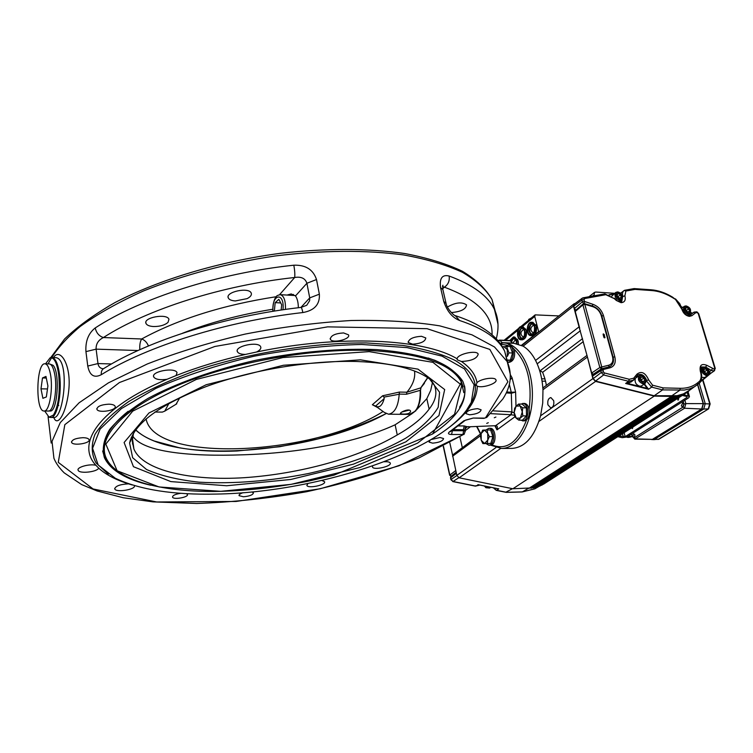 <?xml version="1.0" encoding="UTF-8"?>
<svg xmlns="http://www.w3.org/2000/svg" width="753" height="753" viewBox="0 0 753 753"><rect width="100%" height="100%" fill="white"/><g stroke="black" fill="none" stroke-linecap="round" stroke-linejoin="round"><path stroke-width="1.13" d="M524.521 334.643L524.653 332.017M522.083 327.376C518.158 331.085 517.96 334.972 521.5 339.029M524.417 330.576C525.02 335.433 523.853 338.266 520.935 339.076C516.483 339.161 517.104 326.774 521.528 327.263L524.417 330.576M525.265 337.815L526.309 330.501L525.716 328.92M524.794 330.266L521.565 326.576C516.624 326.021 515.927 339.867 520.897 339.772C524.163 338.859 525.462 335.697 524.794 330.266M531.345 318.001L528.841 319.328M528.615 320.232L528.615 319.62L531.025 318.265M518.826 328.242L504.096 340.3M538.734 332.017L534.724 316.458L535.167 314.867L558.886 315.931M593.976 295.854L594.522 292.362L595.802 292.051L614.683 293.312M618.957 435.949L625.197 436.665L687.084 397.358L686.84 396.53L682.312 395.419M632.972 426.979L632.388 428.617L631.711 427.789M678.293 397.998L678.782 398.629L678.067 400.182L677.427 398.553M617.789 436.693L622.176 437.662L626.816 437.032L631.861 433.832L632.605 436.552L634.365 437.672L683.197 406.968L683.978 404.135L683.159 401.311L688.75 397.763L689.447 396.492L688.044 391.682M683.62 394.591L689.447 396.492M683.159 401.311L631.861 433.832M635.033 435.027L633.857 437.738L632.661 436.524L633.838 433.803L635.033 435.027M683.922 404.173L682.604 407.044L681.333 405.811L682.66 402.94L683.922 404.173M632.275 436.646L628.228 436.166L631.579 434.114M701.815 408.926L703.726 409.03L654.442 439.385L651.891 439.62M702.643 380.049L709.731 403.806L708.272 408.945L703.726 409.03L705.241 403.674L699.189 383.296M697.57 384.632L703.208 403.636L701.692 409.001L652.446 439.385L634.798 439.131L684.571 408.239L685.861 403.608L684.872 400.229M485.996 429.991L488.876 428.297C494.119 427.855 495.455 442.425 490.382 444.863L488.913 445.277L486.014 443.583M488.876 428.297L490.335 428.306C495.587 427.864 496.924 442.416 491.841 444.863L488.913 445.277M520.7 404.097L524.304 403.382C526.639 403.617 528.23 405.585 529.105 409.274C529.783 413.915 528.926 417.491 526.507 419.995L524.135 420.955L520.549 420.174M508.689 344.94L510.167 345.006L514.28 349.383C515.428 356.621 513.838 360.922 509.489 362.287L508.011 362.24C511.343 361.666 513.113 358.475 513.33 352.677C512.944 348.008 511.4 345.429 508.689 344.94L505.79 346.361M514.148 412.362L514.6 408.361L516.078 406.206L514.148 412.362L516.266 418.254L514.723 416.371L514.148 412.362M518.591 404.06L520.144 405.923L516.078 406.206L518.591 404.06L522.206 404.116L526.366 407.853L526.498 415.929L522.46 420.183L518.836 420.155L516.266 418.254L520.332 418.028L518.836 420.155M522.742 407.806L522.29 411.844L520.144 405.923L522.742 407.806L526.366 407.853M522.864 415.891L520.332 418.028L522.29 411.844L522.864 415.891L526.498 415.929M500.726 448.43L459.161 477.807L456.826 475.388L452.562 455.076L480.405 434.057M490.843 445.23L501.573 448.449L512.096 448.393C525.105 447.404 534.602 436.552 540.569 415.825L542.725 403.015L542.969 389.734C542.273 378.533 539.807 368.763 535.562 360.433C532.107 353.835 527.966 349.081 523.137 346.164L513.988 343.321L502.317 342.869L501.159 344.253L507.258 345.241M535.562 360.433L579.057 326.868L573.494 306.066L523.137 346.164M692.882 387.87L685.079 393.508L678.641 395.767L671.46 396.426L654.272 396.097L595.567 381.413L592.893 378.618L587.114 355.868L591.698 373.008L599.84 367.52L601.478 368.81M547.92 404.813L550.735 407.928C553.257 407.213 554.246 404.803 553.69 400.671L550.885 397.575C548.353 398.281 547.365 400.69 547.92 404.813M542.056 381.15L545.464 381.234L544.861 378.863L541.652 378.787M583.302 341.627L542.64 372.293L544.984 378.881M545.539 381.065L546.377 385.376M542.64 372.293L539.59 370.401M579.057 326.868L587.114 355.868M575.17 303.459L574.115 303.779L573.494 306.066M689.259 390.365L683.413 393.875L677.116 395.692L654.197 395.758L595.538 381.074L593.204 378.618L592.526 376.105L593.044 374.401L601.12 369.017M593.185 374.307L591.698 373.008M601.515 368.791L601.76 366.965L608.961 365.158C612.311 363.981 613.507 361.176 612.537 356.743L601.205 315.488C599.755 311.13 597.025 308.222 593.016 306.753L584.789 304.297L601.76 366.965L599.84 367.52L582.907 304.871L575.236 311.488L579.706 328.204M575.236 311.488L575.499 310.462L583.048 303.939M575.8 310.208L574.445 308.514L582.173 301.981L584.253 301.36L592.837 304.278C598.051 306.189 601.591 309.963 603.464 315.611L614.815 356.828C616.076 362.588 614.533 366.24 610.184 367.775L603.059 369.563L603.36 371.897L604.377 372.951L629.273 379.286L633.687 378.204L636.972 374.137C641.481 370.749 645.387 372.688 648.691 379.954L652.587 385.207L663.214 387.908L662.574 389.894L654.197 395.758M583.509 303.647L581.692 300.202L573.795 306.085L574.445 308.514M573.795 306.085L574.37 304.061L582.097 298.292M543.562 484.17L686.962 392.454L543.205 484.264M541.84 485.139L540.993 485.356M539.986 485.986L538.687 486.297M680.91 395.174L537.858 486.833L536.305 487.097M678.801 395.711L535.807 487.426L533.821 487.775M676.599 396.069L533.783 487.803M533.745 487.822L512.887 488.763L459.161 477.807M452.562 455.076L449.842 442.896M462.267 447.433L459.914 437.041M654.272 396.097L512.887 488.763M629.273 379.286L628.623 381.3L625.687 383.437L631.07 381.987L636.351 377.253L633.584 380.143L628.623 381.3L603.614 374.956L601.233 372.509L603.36 371.897M699.895 382.712L697.899 384.359L697.815 382.665L699.744 381.074L699.895 382.712L694.605 386.675L689.767 388.859L684.392 390.054L662.574 389.894L651.656 387.127L648.559 389.263L647.232 388.388L647.571 387.983L648.681 389.216M625.687 383.437L628.077 383.55L628.162 383.051M699.744 381.074C701.401 378.514 701.598 375.258 700.328 371.314C699.321 365.28 701.495 363.275 706.851 365.318L714.249 369.139L714.202 370.918L711.039 373.13M593.204 378.618L601.233 372.509L600.734 370.645L601.261 368.923L603.059 369.563M583.773 299.581L581.692 300.202L582.276 298.15L583.057 297.83L584.224 298.63L584.253 301.36M505.894 492.18L512.464 488.678M498.75 488.923L498.025 488.763L498.75 488.923L496.556 490.288L506.487 492.293L522.375 491.897L528.267 488.396M450.652 476.065L451 479.379L453.014 481.487L475.661 486.061L478.72 484.81M592.526 376.105L600.734 370.645L602.861 370.043M646.243 380.66L651.656 387.127L652.587 385.207M711.03 373.14L700.469 381.837L711.03 373.14L710.248 373.347L710.408 372.867L711.143 373.055M714.249 369.139L714.766 368.217L698.219 313.521L697.146 312.551L695.565 312.824L691.932 315.667L689.428 316.382C685.776 315.723 683.225 313.295 681.776 309.097L675.469 299.402L672.617 297.67C665.605 293.454 658.677 291.082 651.834 290.554L634.995 289.387L634.12 288.587L624.623 290.291M675.469 299.402L672.514 297.106C665.332 292.766 658.188 290.319 651.053 289.773L634.12 288.587M697.146 312.551L696.789 311.846L694.059 312.119L689.202 315.554M623.785 290.771L620.651 293.265M604.433 294.037L605.798 294.705L584.224 298.63M620.801 293.068L621.272 292.569M634.995 289.387L625.875 291.044L624.265 290.432M498.486 488.857L478.155 484.734M478.39 484.781L477.854 484.678M475.425 486.137L479.84 485.073L475.087 485.949M493.319 487.803L496.265 490.354L493.704 487.888M456.864 475.538L450.831 479.661L453.014 481.487L458.822 477.713M456.365 473.317L450.642 477.741L450.821 479.614M604.235 334.511L604.847 337.833L603.859 337.212L603.106 334.454L603.266 333.88L604.235 334.511L603.209 334.85M639.156 375.709L635.927 377.912M635.268 378.731C634.581 382.571 636.2 385.084 640.125 386.27L641.82 385.734M701.702 377.422L704.808 377.432M609.092 366.899L610.617 366.118M615.577 292.616L611.794 296.193M550.085 476.555L549.53 476.545M552.184 474.842L551.949 475.359M604.019 337.542L603.369 335.179M644.022 378.138L641.914 376.886L640.483 378.044L641.161 380.463L643.269 381.715L644.7 380.557L644.022 378.138L641.001 379.898M707.142 370.024L705.137 368.81L703.829 369.911L704.526 372.236L706.53 373.45L707.839 372.34L707.142 370.024L704.394 371.803M688.76 308.768L686.774 307.544L685.475 308.561L686.143 310.81L688.12 312.034L689.428 311.008L688.76 308.768L686.096 310.66M620.557 294.875L618.486 293.604L617.065 294.639L617.705 296.946L619.775 298.207L621.197 297.171L620.557 294.875L617.667 296.786M643.118 381.62L644.7 380.557M641.396 380.594L641.236 380.03M706.314 373.328L707.839 372.34M688.054 311.987L689.428 311.008M617.074 294.696L618.486 293.604M512.661 343.264L509.969 340.554L499.484 340.102L498.204 341.071M274.356 311.093L275.184 302.64L278.845 299.317L281.678 304.758L281.151 310.038M285.443 309.417C285.698 300.729 283.985 295.816 280.304 294.668L295.138 295.534M280.737 302.941L275.184 302.64M427.76 377.724L420.955 387.776L420.513 390.365C420.983 398.252 419.628 404.766 416.437 409.914L426.819 398.666L429.116 409.133C422.489 418.084 411.863 426.687 397.255 434.942L395.127 424.786L411.289 414.141M416.437 409.914L411.618 413.999M357.383 361.515C391.786 362.937 415.863 368.782 429.605 379.041L439.583 392.266L438.208 407.269C432.034 417.764 421.238 428.052 405.82 438.124C380.105 452.741 346.079 465.015 308.683 473.468C269.998 481.167 233.486 484.066 199.159 482.184C178 479.906 160.445 475.67 146.487 469.477L132.641 457.72L129.601 443.028C134.081 423.515 159.796 404.625 206.727 386.355C252.302 369.685 311.413 360.047 357.383 361.515M397.255 434.942C358.362 457.909 300.259 473.863 244.386 477.684C191.262 481.092 142.91 470.729 133.902 448.986L132.236 441.089L133.526 433.107M431.29 380.387L433.973 384.491C437.615 392.162 435.996 400.37 429.116 409.133M132.744 436.034C142.891 452.242 190.34 456.713 242.861 454.803C298.348 453.099 355.858 442.924 395.127 424.786M132.933 434.114L133.036 434.81M180.306 448.007L154.196 440.994C146.449 437.935 140.265 434.255 135.625 429.963M360.461 359.84L417.981 369.13L444.684 389.555L438.952 415.571L405.867 441.832L353.496 464.14L290.714 479.482L226.653 485.751L170.856 481.6L133.46 466.709L124.104 442.51L148.953 412.983L206.209 384.727L283.41 365.261L360.461 359.84M428.184 357.995C445.55 363.878 456.506 371.445 461.052 380.707L463.114 386.863M104.338 451.038C102.323 438.895 110.258 425.643 128.161 411.289M426.819 398.666L430.725 390.365L432.551 382.072M287.044 295.054L291.204 293.943L295.496 295.938C297.35 298.63 298.301 302.565 298.339 307.732M292.126 295.345L293.454 294.432M279.57 294.687L294.696 277.49C295.016 274.45 294.734 270.355 293.849 265.197C218.558 273.132 140.519 298.263 95.236 327.931C96.309 332.864 99.02 336.073 103.396 337.551C147.249 309.257 222.295 285.265 294.696 277.49C301.162 276.417 305.238 278.346 306.904 283.269L309.718 297.887L309.652 300.682L306.735 305.276L301.04 307.412M167.025 379.277C160.013 380.237 155.589 379.474 153.744 376.999C150.628 371.483 175.11 366.937 177.04 372.669L176.061 375.568L167.025 379.277C99.678 407.684 75.328 443.451 95.885 465.25L98.709 468.159C96.873 472.112 79.187 473.938 78.143 470.267C76.354 467.293 89.419 463.594 95.885 465.25M153.64 326.538C149.48 326.294 146.939 325.277 146.007 323.479C142.863 317.521 166.978 313.107 168.954 319.272L168.032 322.369C164.766 325.164 159.965 326.557 153.64 326.538M134.316 485.591L134.326 485.619C136.462 489.403 116.009 492.895 114.767 488.942C115.378 486.043 119.962 484.339 128.518 483.85L132.312 484.988M245.478 354.418C241.101 354.381 238.409 353.496 237.402 351.764C234.136 346.135 258.599 340.93 260.679 346.813C261.319 348.583 259.926 350.314 256.5 352.018L245.478 354.418C220.384 360.179 197.239 367.229 176.061 375.568M235.331 300.946C231.529 300.682 229.194 299.694 228.3 297.99C224.987 291.9 249.083 286.78 251.229 293.115C251.888 295.016 250.533 296.851 247.172 298.612L235.331 300.946M108.818 404.173C112.291 404.276 114.381 404.963 115.096 406.244C117.355 410.366 98.332 413.557 96.911 409.293C97.146 406.356 101.118 404.653 108.818 404.173M186.349 493.639L187.403 494.42C189.012 497.206 173.463 500.058 172.541 497.14C172.606 495.389 175.393 494.109 180.908 493.29M82.858 437.691C86.294 437.747 88.346 438.378 89.023 439.564C91.066 443.291 72.825 446.218 71.582 442.35C71.836 439.743 75.601 438.19 82.858 437.691M343.566 332.93L348.507 334.84C351.077 339.226 332.045 343.792 330.322 339.217C330.699 335.574 335.113 333.475 343.566 332.93M51.185 443.046L48.079 416.616M302.838 312.551C302.16 309.163 301.548 307.459 300.984 307.422C226.644 315.78 149.659 339.97 104.008 368.377C101.909 369.507 101.015 371.615 101.316 374.683C147.372 346.041 226.625 321.154 302.838 312.551C314.481 310.49 319.987 304.363 319.366 294.178L316.505 279.542C313.21 269.574 305.652 264.802 293.849 265.197M95.236 327.931C88.421 333.287 85.324 341.184 85.936 351.623L87.762 366.052C89.645 375.474 94.163 378.354 101.316 374.683M103.312 368.791C100.281 368.499 98.502 366.758 97.975 363.567L96.111 349.147C95.895 343.933 98.323 340.064 103.396 337.551L141.668 338.982C140.143 341.438 139.531 345.006 139.842 349.684M45.547 363.821L50.15 357.788C54.169 357.148 57.03 362.918 58.734 375.116C60.174 392.746 58.442 406.036 53.519 414.969L49.077 417.19L44.691 411.006M54.875 357.647L54.875 357.647C70.547 356.385 63.977 419.223 53.727 417.501L53.708 417.501M53.783 417.501C57.699 428.128 67.083 411.74 68.975 387.87C70.848 363.991 59.816 347.227 53.482 357.609M477.289 386.12L476.094 385.329L476.969 382.665C480.743 378.74 494.834 376.613 495.898 379.794C498.147 383.202 482.287 388.567 477.289 386.12C477.044 399.758 467.735 413.472 449.353 427.262M321.879 480.47L324.543 481.666C326.501 484.913 308.005 488.857 306.857 485.44L307.93 483.492M384.218 461.758C387.579 461.551 389.574 461.966 390.214 462.982C392.238 466.276 373.667 470.54 372.462 467.058L372.613 465.966M461.42 361.478L457.287 359.849L457.118 358.805C457.231 354.089 476.658 349.731 478.193 354.079C477.167 358.494 471.576 360.96 461.42 361.478C470.521 367.775 475.698 374.834 476.969 382.665M447.433 307.026C455.49 302.414 461.853 301.699 466.521 304.871C465.994 309.182 460.911 311.751 451.282 312.57M469.571 414.799L466.022 413.67C466.653 410.969 470.512 409.293 477.59 408.644L481.111 409.773C480.47 412.475 476.621 414.15 469.571 414.799M251.831 491.925L253.422 492.829C252.98 494.881 249.667 496.199 243.454 496.773L239.078 495.662C238.814 494.655 240.141 493.676 243.04 492.707M431.29 439.526L440.025 437.493L443.573 438.547C442.971 440.985 439.328 442.519 432.646 443.159L429.069 442.096L430.198 440.176M412.682 344.177L408.267 342.511C408.757 338.954 413.152 336.873 421.435 336.28L425.793 337.946C425.294 341.495 420.918 343.575 412.682 344.177M494.269 417.755L495.898 417.049L494.269 417.755M486.711 423.384L488.32 422.697L486.711 423.384M216.582 494.072C173.454 495.06 139.691 489.779 115.303 478.249L98.163 464.987L92.572 448.308L100.102 429.078L121.44 408.559L155.927 388.369C184.871 375.625 217.579 364.904 254.053 356.216C291.298 349.176 327.188 345.26 361.722 344.469L407.119 347.613L442.03 356.141L464.526 368.97L474.098 384.811L471.293 402.337C448.939 449.023 320.241 492.406 216.582 494.072M150.619 485.224C126.08 479.586 110.682 470.437 104.441 457.768C101.89 449.108 103.603 439.705 109.599 429.558C118.165 419.157 131.003 408.757 148.115 398.346C176.56 383.051 214.238 369.648 255.926 360.235C298.056 351.764 340.3 348.121 376.594 349.608C399.448 351.491 418.8 355.03 434.66 360.226C448.176 366.212 457.57 373.253 462.822 381.329C469.59 398.299 459.612 415.778 432.862 433.794M459.565 407.222C464.196 399.881 465.862 392.793 464.554 385.941M102.653 450.981L104.29 456.647C106.399 461.41 110.032 465.712 115.181 469.561M497.968 324.101L494.457 309.474C488.132 296.004 473.025 284.85 449.127 276.022C442.256 274.356 439.394 278.196 440.543 287.533L443.762 301.454C447.018 311.262 452.271 317.606 459.528 320.477C483.501 328.449 498.561 338.737 504.698 351.34L507.927 363.2M455.301 315.639L459.528 320.477M449.127 276.022C449.805 280.841 448.223 284.559 444.383 287.175C476.969 299.289 492.857 315.168 492.048 334.812M442.491 286.573L444.383 287.175L442.689 288.766M498.354 341.25L499.888 340.318L510.374 340.77M515.993 406.309L515.607 392.078L511.268 392.266L511.391 393.245L515.607 392.078L512.144 377.94L510.318 378.834M511.268 392.266L511.889 411.882L493.45 410.865M510.242 379.568L512.144 377.94L510.449 374.853M514.167 412.955L511.889 411.882L510.666 414.715L514.468 415.27M495.342 425.897L496.989 429.859C497.742 427.337 497.451 425.944 496.114 425.68L467.82 426.838M467.877 426.838L495.728 425.69M468.385 426.612L466.851 426.923M452.986 429.69L463.368 429.718L464.224 425.944L467.114 426.716L465.166 427.582L465.015 429.276M464.968 429.295L464.987 429.907M49.623 363.972L53.087 365.299C60.221 372.453 57.52 412.456 50.046 411.006L48.776 410.997M44.964 363.803L49.209 363.915C51.42 364.141 53.181 367.21 54.489 373.121C57.821 387.607 53.802 411.985 48.352 411.034L44.116 410.997C35.231 411.891 36.125 362.588 44.964 363.803C47.157 364.028 48.907 367.097 50.206 373.027C53.51 387.522 49.519 411.947 44.116 410.997M47.91 385.931L46.357 396.935L42.893 398.309L40.982 388.84L42.497 377.95L45.961 376.425L47.91 385.931M47.477 388.953L40.982 388.84M46.291 378.034L42.497 377.95M146.082 418.884C154.572 464.083 314.952 455.217 383.089 411.496M427.629 377.639L420.776 387.861L406.893 392.228C412.945 384.924 415.487 377.865 414.526 371.031M399.212 394.101L406.451 394.233L420.23 390.336C420.372 404.634 416.795 412.663 409.481 414.395L388.529 414.206C394.685 413.133 398.252 406.479 399.212 394.233L399.41 392.068L382.628 395.777L372.359 404.728L375.559 406.102C379.343 408.164 382.223 405.669 384.19 398.619L384.03 397.104L382.628 395.777M376.086 406.441L384.416 412.456L388.529 414.206M402.959 414.103L400.455 413.661C399.372 412.399 409.623 407.853 410.601 411.194C410.281 413.246 407.731 414.216 402.959 414.103M384.03 397.104L399.212 394.233M424.391 383.371L420.776 387.861L420.513 390.365M406.451 394.233L406.912 392.209L399.41 392.068M179.901 397.631L176.042 404.257M169.03 403.269L164.728 411.157L162.347 412.098L154.939 412.032M409.095 410.14L401.857 412.051M502.336 346.832L510.139 346.446L512.548 352.997L508.953 352.865L507.353 356.423L507.249 349.561L503.766 346.587L502.505 347.114M512.548 352.997L510.346 360.141L507.635 360.461M510.346 360.141L507.56 360.047M506.553 346.295L508.953 352.865M522.817 403.363C525.142 403.599 526.742 405.566 527.608 409.256C528.277 415.684 526.742 419.572 522.996 420.927L522.648 420.946M487.709 433.286L484.367 430.057L481.148 433.559L481.242 440.27L484.555 443.526L487.803 440.044L487.709 433.286L489.356 436.618L487.803 440.044L487.247 443.451L482.871 443.592L481.242 440.27L480.612 436.956L481.148 433.559L482.682 430.161L487.059 429.963L487.709 433.286M487.059 429.963L490.608 429.972L492.914 436.618L490.805 443.442L482.871 443.592M490.805 443.442L487.247 443.451M492.914 436.618L489.356 436.618M659.063 406.479L659.317 405.914M516.85 343.669L516.567 340.685L513.358 336.977L509.772 340.544M510.195 340.62L513.33 337.673L516.2 340.987L516.454 343.594M518.328 344.036L517.443 339.236M513.885 337.777L511.061 341.542M516.266 343.566L516.436 342.521M535.261 333.57L536.287 326.228L535.731 324.731M534.771 325.983L531.486 322.265C526.441 321.7 525.707 335.687 530.78 335.612C534.122 334.69 535.449 331.48 534.771 325.983M534.385 326.294C534.997 331.216 533.802 334.078 530.809 334.906C526.272 334.981 526.931 322.463 531.449 322.971L534.385 326.294M532.013 323.075C527.975 326.821 527.768 330.746 531.383 334.85M534.451 330.605L534.611 327.602M131.831 438.208L131.182 437.7M130.147 440.646L130.467 441.154M132.453 443.837L133.337 444.854M524.323 330.238L523.533 329.513C520.238 331.875 520.116 334.379 523.156 337.024L524.013 336.384M523.335 337.636C518.13 340.968 518.921 325.136 523.768 328.929M526.215 330.332C526.884 335.753 525.585 338.925 522.318 339.838C525.716 338.906 527.062 335.753 526.356 330.398L522.977 326.642L526.215 330.332M538.602 331.621L521.5 345.279M505.489 340.356L517.876 330.238M522.309 326.604L534.724 316.458M687.084 397.358L686.84 396.53M624.105 432.655L625.197 436.665M687.16 392.285L688.157 395.702M623.343 436.919L622.467 433.7M627.588 436.542L631.654 436.702C629.122 437.502 627.494 437.625 626.788 437.051M652.013 439.583L701.928 408.954L703.415 403.674L697.73 384.501M703.217 403.693L710.145 403.947L708.582 408.87L658.894 439.234L652.578 439.3M659.261 439.112L653.529 439.667M710.164 403.994L702.944 379.794M708.648 408.832L658.018 439.507M526.507 419.995C517.904 442.538 506.345 450.831 491.841 444.863M514.28 349.383C527.439 362.692 532.38 382.656 529.105 409.274M500.472 343.989L501.159 344.253M480.969 434.199L476.997 426.527M494.919 425.916L496.989 429.859L514.958 416.757M480.725 435.545L452.553 456.271M456.826 475.388L495.907 447.593M540.569 415.825L592.893 378.618M587.171 357.204L542.969 389.734M580.384 330.718L537.181 363.85M595.567 381.413L538.941 421.435M582.502 338.652L540.4 370.551M671.46 396.426L528.888 488.377M685.061 393.518L541.727 485.205L685.079 393.508M678.255 395.758L535.261 487.511M678.641 395.767L535.618 487.492M604.377 372.951L603.614 374.956L595.538 381.074M676.316 396.163L533.435 487.953M663.214 387.908L680.288 388.303L679.771 390.28L671.365 396.087M683.018 394.44L539.769 486.118M680.505 395.212L537.388 486.927M680.872 395.184L537.736 486.89M686.661 392.539L543.28 484.254M648.559 389.263L625.658 383.484M673.926 396.389L531.185 488.245M673.53 396.332L530.818 488.208M682.651 394.487L539.43 486.184M671.817 396.36L529.218 488.302M688.496 391.315L687.291 392.087M684.712 393.593L541.398 485.29M674.264 396.285L531.505 488.142L674.302 396.276M688.731 391.24L687.216 392.209L688.731 391.24M675.93 396.134L533.068 487.935M583.904 303.76L583.151 303.854L582.907 304.871L584.789 304.297L583.904 303.76M593.788 295.167L592.602 296.098M690.717 312.467L692.186 313.352L690.717 312.476M609.064 294.8L613.921 293.915L609.026 294.781M470.409 426.753L465.138 430.725M443.479 446.322L449.852 475.077L455.744 470.559M521.904 491.907L534.856 488.838L537.548 487.266M477.92 484.65L498.778 488.876M451.216 476.169L449.852 475.077L451.132 476.235L456.149 472.347M714.663 368.801L714.616 370.58M714.766 368.217L715.265 368.433M633.32 380.331L628.077 383.55L647.232 388.388L644.041 384.237M644.493 383.936L647.571 387.983M631.07 381.987L632.059 381.263L631.07 381.987M700.845 381.093L706.982 376.039M708.846 374.495L710.248 373.347L709.27 373.093M714.089 371.022L711.293 370.429L709.194 371.841M709.279 372.547L710.408 372.867M680.288 388.303C687.216 388.407 693.061 386.524 697.815 382.665M584.187 303.563L584.705 301.84M698.219 313.521L698.718 313.775M697.758 312.919L697.607 312.326M651.834 290.554L651.053 289.773M672.617 297.67L672.514 297.106M691.461 313.832L692.148 313.38M625.875 291.044L624.877 295.825C625.959 300.136 624.67 302.414 621.037 302.668L616.331 300.466L620.256 301.849L621.724 301.577L622.656 296.682M624.877 295.825L622.882 296.503C622.034 293.689 622.486 291.665 624.246 290.442M613.535 294.207L609.45 294.95M616.331 300.466L614.269 298.602L605.798 294.705M637.791 375.022L638.205 374.721C641.904 373.657 644.7 375.568 646.582 380.434L648.691 379.954M637.8 376.632L636.709 376.66M637.029 376.124L638.412 376.218M636.972 374.137L637.424 375.465L636.351 377.253L635.899 375.926M701.005 368.612L700.459 368.565M700.328 371.314L700.817 371.483M700.563 368.076L701.608 368.226M712.423 368.688L711.293 370.429L705.73 367.059L701.212 366.946M706.851 365.318L705.392 367.295M608.65 367.031L610.184 367.775M610.89 365.911L609.666 366.664M608.961 365.158L608.753 366.956M592.338 305.972L592.837 304.278M593.016 306.753L592.611 306.057M681.776 309.097L682.303 309.417M691.932 315.667L689.804 315.375L693.786 312.307L691.442 313.841M695.565 312.824L693.786 312.307M688.571 315.582L690.717 313.907M620.67 300.748L620.434 301.859M614.269 298.602L604.894 293.886M619.926 301.821L620.096 301.181M616.481 300.042L614.42 298.188M613.121 357.195L614.815 356.828M601.798 315.978L603.464 315.611M604.998 337.269L604.301 337.796M612.537 356.743L613.074 356.997M601.205 315.488L601.741 315.761M645.105 383.522L643.382 384.077C638.535 382.053 637.226 379.201 639.466 375.502L640.878 375.163M708.159 375.276L706.643 375.738C702.012 373.723 700.742 370.956 702.813 367.436L704.074 367.144M689.88 313.766L688.233 314.265C683.762 312.316 682.472 309.662 684.355 306.283L685.748 305.972M621.799 299.873L619.888 300.503C615.267 298.565 613.93 295.863 615.888 292.38L617.498 292.004M484.565 486.033L486.08 487.671L489.939 487.869M547.045 478.146L547.61 478.146M643.655 383.061C647.034 380.66 646.328 378.157 641.537 375.54C638.149 377.931 638.855 380.444 643.655 383.061M704.752 367.511C701.636 369.798 702.361 372.217 706.926 374.759C710.023 372.462 709.298 370.043 704.752 367.511M686.407 306.292C683.3 308.391 683.997 310.725 688.496 313.295C691.593 311.187 690.896 308.852 686.407 306.292M618.128 292.324C614.749 294.442 615.427 296.833 620.143 299.496C623.503 297.369 622.825 294.978 618.128 292.324M273.028 311.3C271.362 293.792 284.832 291.364 282.977 309.775M369.177 351.632L432.919 362.334L461.749 385.32L454.567 414.235L417.567 443.141L359.849 467.566L291.025 484.367L220.723 491.333L159.081 486.965L117.12 470.766L105.815 444.072L132.679 411.157L196.364 379.418L282.921 357.543L369.177 351.632M463.801 392.642L461.391 382.176C451.941 363.925 421.285 353.355 369.412 350.465C310.189 348.206 231.453 362.504 176.861 385.743C122.155 409.011 97.024 437.7 106.126 457.937C108.648 463.575 113.298 468.554 120.066 472.865M295.496 295.938L306.904 283.269L316.505 279.542M319.366 294.178L309.718 297.887L300.936 307.422M87.762 366.052L97.975 363.567L111.519 363.944M137.978 350.522L96.111 349.147L85.936 351.623M148.463 345.947C146.882 342.333 144.623 340.008 141.668 338.982C178.405 319.008 223.264 304.918 276.238 296.71M182.377 333.297C209.993 322.538 240.122 314.519 272.765 309.248M49.519 417.322L50.856 417.482C56.955 418.386 62.113 394.017 59.619 375.088C58.122 363.991 55.553 358.155 51.929 357.562L54.875 357.656M58.273 404.954L58.753 405.472M98.709 468.159C105.749 474.578 115.689 479.802 128.518 483.85M457.118 358.805C424.438 338.859 340.309 334.323 256.5 352.018M108.319 474.174L96.064 462.944C91.348 454.332 90.991 444.816 94.982 434.396C101.664 423.619 112.941 412.663 128.819 401.518C147.23 390.515 169.237 380.293 194.858 370.853C248.368 352.95 312.533 342.596 366.099 342.926L402.789 345.411C424.297 348.865 441.785 353.901 455.254 360.499C474.108 371.954 479.708 385.545 472.056 401.264L467.265 409.143M501.573 448.449C517.273 448.694 531.976 424.636 532.38 396.2C533.002 367.775 519.175 343.199 503.475 342.888L502.317 342.869M502.326 342.869L499.888 340.318L498.571 340.384M512.435 343.095L501.931 342.653L500.303 343.763M510.449 374.938L507.211 361.591L494.514 346.992L471.924 334.803L439.696 325.851C413.726 321.7 384.171 319.921 351.02 320.514C316.486 322.585 281.255 327.094 245.327 334.05C210.002 342.295 177.313 352.282 147.259 363.991L108.432 382.863L79.103 402.789L60.249 422.621L52.023 441.38L53.924 458.266C55.91 463.189 59.336 468.055 64.203 472.856L81.663 484.593L97.175 490.984L123.181 497.733L153.01 501.875L196.674 503.484C232.705 502.242 269.339 498.317 306.575 491.728C346.295 483.106 383.757 471.839 418.979 457.928L462.926 434.801L399.005 465.768L320.166 488.772L236.094 501.46L156.671 501.969L93.09 488.97L58.273 462.351L64.833 424.664L119.398 382.552L214.831 346.474L327.649 326.858L427.073 328.685L489.836 349.411L507.908 381.743L485.534 417.821L487.022 417.153M48.07 363.887C54.517 351.576 65.238 339.095 80.232 326.454C97.617 313.935 118.663 302.122 143.371 291.006C183.478 274.892 227.425 263.211 275.212 255.973C321.955 250.147 366.325 249.911 403.476 254.919C426.763 259.136 446.435 264.943 462.493 272.341C476.291 280.464 486.127 289.519 492.02 299.515L495.446 311.94M443.762 301.454L446.087 303.478M442.877 289.613L440.543 287.533M506.242 392.906L511.372 393.245M509.348 384.444L511.259 392.266L506.684 391.965M490.74 413.642L510.666 414.715M495.258 425.906L511.042 414.724L512.078 411.891M464.224 425.944L457.918 425.916M465.288 431.394L463.594 430.725L463.368 429.718L465.062 430.396M463.98 434.5L465.25 431.224L465.015 429.285L466.888 426.913L467.877 426.829M450.614 431.507L449.325 431.977C447.677 433.502 448.421 434.34 451.555 434.49L452.412 430.697L463.594 430.725L462.926 434.801M485.534 417.821L483.84 418.367L486.739 417.416L502.863 398.958C511.023 386.458 512.473 373.996 507.211 361.591L504.698 351.34C499.39 338.746 484.923 325.503 455.829 315.808M451.555 434.49L462.737 434.5M484.499 418.131L473.166 418.047L483.84 418.367M452.299 430.217L451.725 430.65M473.166 418.047L465.448 420.155M464.168 420.607L449.325 431.977M372.359 404.728L377.432 407.42M386.11 413.604C314.189 453.522 172.305 465.439 135.709 429.841M375.559 406.102L384.19 398.619M703.208 403.636L685.861 403.608L683.978 404.135M632.605 436.552L634.798 439.131M634.365 437.672L635.683 438.886L652.446 439.385M683.197 406.968L684.571 408.239L701.692 409.001M513.358 336.977L514.77 337.043L517.979 340.742L518.252 344.017M516.078 340.544L515.325 339.885L512.746 343.274M511.579 342.135C512.454 339.179 513.772 338.229 515.532 339.283M531.486 322.265L532.917 322.34L536.192 326.058C536.88 331.546 535.552 334.756 532.202 335.669L530.78 335.612M534.31 326.04L533.463 325.249C530.093 327.621 529.961 330.153 533.058 332.835L533.99 332.129M533.284 333.428C527.919 336.902 528.775 320.712 533.755 324.684M520.897 339.772L522.318 339.838M521.565 326.576L522.977 326.642M535.025 314.989L520.737 326.68M573.899 303.948L521.885 345.467M542.847 387.974L586.992 355.407M676.58 396.078L533.679 487.869M683.093 394.403L539.845 486.09M678.839 395.692L535.807 487.426M681.004 395.127L537.858 486.833M697.899 384.359L686.265 392.435M676.806 395.937L533.896 487.728M674.255 396.294L531.496 488.151M594.268 292.559L588.978 296.757M506.261 492.368L522.14 491.963L534.856 488.838L539.402 486.184M714.202 370.918L715.246 368.377L698.699 313.709L696.902 311.902M601.741 368.725L601.261 368.923M583.057 297.83L582.276 298.15M608.923 366.918L610.09 366.457C613.149 364.358 614.137 361.176 613.055 356.931L601.722 315.695C600.15 310.923 597.129 307.713 592.639 306.066L584.422 303.61L583.151 303.854M692.28 313.295L690.746 312.363M682.689 307.488L681.371 306.687M604.725 293.896L583.114 297.821M449.673 475.303L443.282 446.425M475.35 486.127L452.741 481.562M506.167 492.358L496.293 490.363M450.454 477.976L450.972 476.348M700.036 382.533C701.984 379.456 702.248 375.756 700.808 371.436L701.241 366.918M601.798 368.706L608.857 366.927M689.814 315.375L688.609 315.582C685.738 315.074 683.63 313.003 682.284 309.342L679.733 303.647L675.46 298.894M639.466 375.502L641.095 375.098C646.366 377.272 647.589 380.152 644.775 383.748L641.518 385.941M702.558 367.596L700.422 368.998M702.813 367.436L704.309 367.078C709.345 369.205 710.54 372.001 707.886 375.455L704.554 377.592M684.101 306.471L681.898 308.052M684.355 306.283L686.002 305.897C690.426 307.365 691.63 310.057 689.607 313.963L687.593 315.385M615.888 292.38L617.742 291.919C622.279 293.341 623.522 296.08 621.46 300.136L619.408 301.708M484.377 485.996L485.911 487.709L489.648 488.066L490.796 487.295M547.553 478.183L546.97 478.193M280.304 294.668C277.782 295.185 276.417 295.873 276.229 296.729C276.605 296.287 272.737 299.365 272.85 311.328M132.66 436.429L129.601 443.028M133.902 448.986L132.406 438.039M106.126 457.937C116.386 480.301 160.248 491.624 213.692 491.474C245.064 491.05 277.198 487.483 310.104 480.772L333.984 475.162L432.533 434.02L461.391 382.176L461.052 380.707M153.593 375.982L153.744 376.999M145.847 322.397L146.007 323.479M114.691 488.368L114.767 488.942M78.058 469.599L78.143 470.267M237.223 350.738L237.402 351.764M228.112 296.889L228.3 297.99M96.817 408.559L96.911 409.293M71.507 441.719L71.582 442.35M330.172 338.455L330.322 339.217M50.592 357.684L51.929 357.562M50.856 417.482L53.727 417.501M476.094 385.329L475.962 384.792M457.287 359.849L457.099 359.04M471.293 402.337L466.691 409.943M408.267 342.511L408.126 341.853M104.441 457.768L104.29 456.647M496.274 338.878C499.098 327.95 498.486 318.152 494.457 309.474L492.02 299.515C485.977 288.973 476.094 279.551 462.389 271.268C446.595 263.776 427.422 257.865 404.841 253.535C368.857 248.302 325.908 248.104 280.417 253.3C219.462 261.47 159.269 279.542 115.115 302.499C94.454 314.283 77.606 326.454 64.57 339.001L50.696 357.666M455.829 315.818C455.094 316.731 446.858 309.21 445.936 302.847L442.726 288.964L442.905 285.227L442.491 286.479M476.658 426.537L480.847 434.773M472.507 418.282L465.222 420.325L450.482 431.61M176.776 403.806L164.728 411.157M415.731 410.912L409.481 414.395M154.196 440.994C175.882 449.023 203.498 452.355 237.054 450.991L279.749 446.727L318.02 438.943C343.217 431.94 365.92 423.497 386.12 413.613M631.551 434.02L632.332 436.862M514.77 337.043L518.13 340.798L518.393 344.055M532.917 322.34L536.343 326.115C537.068 331.546 535.684 334.737 532.202 335.669"/></g></svg>
